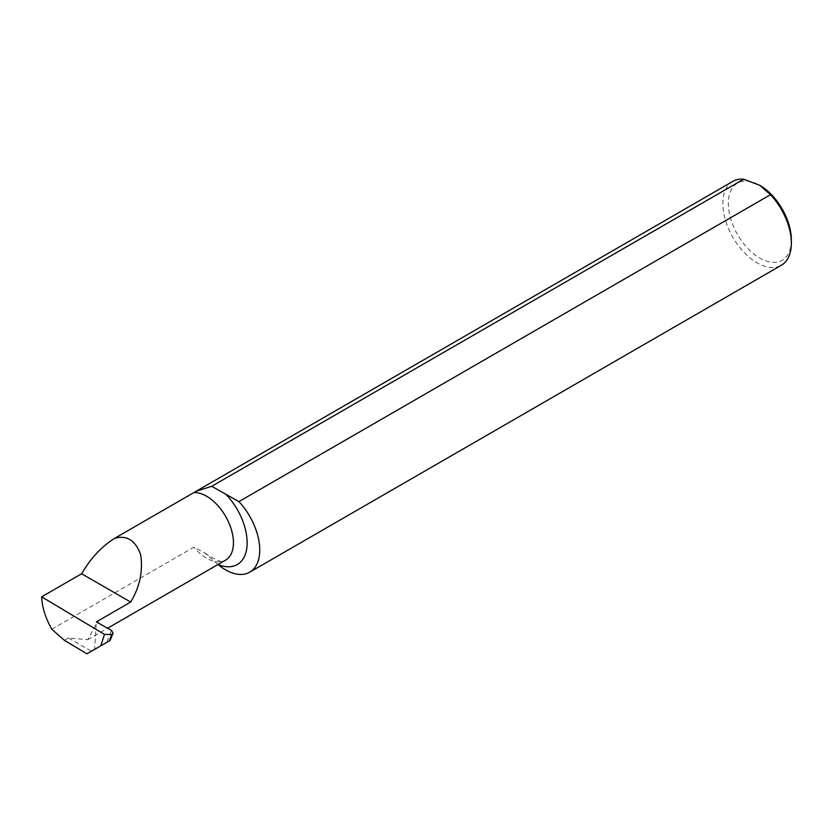 <?xml version="1.0" encoding="UTF-8"?>
<svg xmlns="http://www.w3.org/2000/svg" width="833" height="833" viewBox="0 0 833 833"><rect width="100%" height="100%" fill="white"/><g stroke="black" fill="none" stroke-linecap="round" stroke-linejoin="round"><path stroke-width="0.62" stroke-dasharray="4.17 3.12" d="M791.35 239.935A44.566 25.729 60 0 1 759.842 258.126A44.566 25.729 60 0 1 728.323 203.544A44.566 25.729 60 0 1 759.842 185.353M732.873 181.375A48.439 27.968 -120 0 0 725.449 220.193A48.439 27.968 -120 0 0 757.093 262.874A48.439 27.968 -120 0 0 781.312 265.269M64.401 640.338L68.473 637.984L87.757 639.692L96.18 624.073L96.316 621.907M68.473 637.984L91.443 651.219L94.639 649.376L96.18 624.073L98.002 622.855M51.781 629.227L193.87 547.198L204.928 553.091L217.923 564.441A48.439 27.968 -120 0 0 217.996 564.503M91.443 651.219L86.944 653.811M94.639 649.376L106.77 642.368L111.487 630.373M204.928 553.102C216.715 560.973 223.598 563.316 225.576 560.12A37.974 21.929 60 0 1 193.87 547.198M87.757 639.692L107.624 628.217"/><path stroke-width="1.25" d="M217.996 564.503A48.439 27.968 -120 0 0 249.713 572.188L781.312 265.269A48.439 27.968 -120 0 0 791.35 243.101A48.439 27.968 -120 0 0 770.525 194.683L759.842 185.353L743.671 179.189A48.439 27.968 -120 0 0 732.873 181.375L114.756 538.253C126.845 534.994 135.477 540.44 140.652 554.591C143.13 571.084 139.798 586.911 130.687 602.061L96.316 621.907L111.487 630.373L113.017 633.184L111.664 634.559L109.435 640.827L86.944 653.811L64.401 640.338L51.781 629.227C45.482 618.024 42.098 607.226 41.65 596.834L81.634 573.75C90.859 558.068 101.907 546.24 114.756 538.253M98.002 623.022L98.002 620.929M743.671 179.189L211.717 486.305L196.255 491.189M249.713 572.188A48.439 27.968 -120 0 0 238.915 501.601L770.525 194.683M81.634 573.75L130.687 602.061M100.793 645.825L104.5 634.413L41.65 596.834M104.5 634.413L111.664 634.559M211.717 486.305L238.915 501.601M759.842 185.353A44.566 25.729 60 0 1 791.35 239.935L791.35 243.101M106.77 642.368L110.175 640.4L113.017 633.184M193.87 492.584A37.974 21.929 60 0 1 228.138 521.177A37.974 21.929 60 0 1 225.576 560.12L107.624 628.217M225.399 493.792A47.668 27.52 60 0 1 246.932 547.01A47.668 27.52 60 0 1 218.027 564.482M111.341 635.569L111.757 634.507"/></g></svg>
